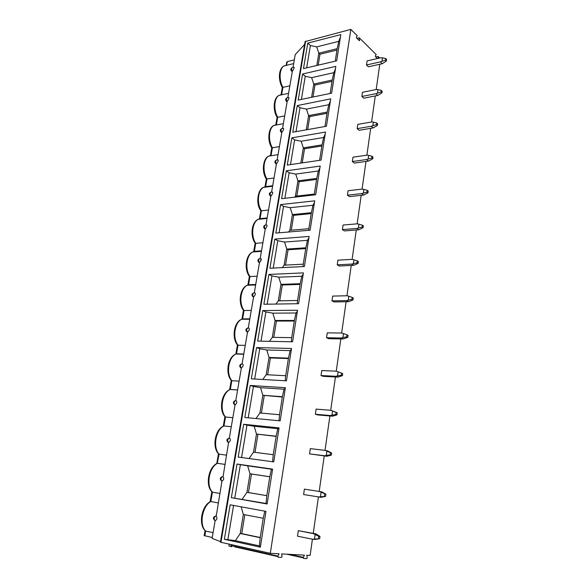 <?xml version="1.0" encoding="UTF-8"?>
<svg xmlns="http://www.w3.org/2000/svg" width="588" height="588" viewBox="0 0 588 588"><rect width="100%" height="100%" fill="white"/><g stroke="black" fill="none" stroke-linecap="round" stroke-linejoin="round"><path stroke-width="0.88" d="M305.65 41.131L220.963 542.305L220.434 542.129L305.091 41.601L350.852 29.4L357.276 35.78L356.394 36.941L356.556 38.022L359.488 40.712L359.275 37.772L376.21 54.596L375.394 55.75L375.541 56.786L377.342 58.565M293.008 67.48L295.22 54.618L304.613 44.445M286.209 65.136L286.731 62.13L287.407 61.586L294.309 59.902M378.341 58.337L378.077 56.448L379.672 58.036M378.077 56.448L375.739 56.985M359.275 37.772L356.901 38.36M379.775 64.261L376.195 89.538M375.284 95.94L371.594 121.988M370.69 128.324L366.883 155.166M365.993 161.443L362.076 189.108M361.194 195.312L357.151 223.837M356.277 229.967L352.109 259.381M351.249 265.431L346.949 295.764M346.104 301.732L341.665 333.021M340.827 338.901L336.255 371.19M335.432 376.967L330.706 410.292M329.905 415.966L325.024 450.371M324.238 455.935L319.196 491.458M318.424 496.926L313.257 533.338M312.426 539.203L310.126 555.432L306.796 555.256L307.186 557.549L306.804 558.578L303.562 558.453L303.371 557.358L289.715 554.352M350.852 29.4L270.304 553.323L279.043 553.786L277.904 556.101L278.102 557.24L281.637 557.38L282.042 556.307L281.623 553.918L304.415 555.131L303.371 557.358M312.669 539.247L319.666 538.689L315.117 539.446L312.669 539.247L297.499 536.19L298.314 530.663L315.903 533.86L319.982 536.447L318.762 536.337L313.463 533.639L315.903 533.86M318.659 496.963L325.576 496.382L321.055 497.33L303.599 494.53L304.393 489.135L321.827 491.877L325.877 494.192L319.431 491.495M309.553 453.892L326.847 456.259L324.502 455.729L330.169 454.862L330.471 452.716L331.632 452.988L327.597 450.945L325.26 450.393L310.324 448.629L309.553 453.892L324.502 455.729M315.359 414.239L317.674 414.907L332.499 416.194L330.206 415.518L335.814 414.547L336.108 412.46L337.247 412.805L330.941 410.314L316.109 409.101L315.359 414.239L330.206 415.518M321.019 375.541L323.29 376.349L338.004 377.099L335.763 376.276L341.327 375.217L341.606 373.182L342.723 373.593L336.483 371.197L321.754 370.528L321.019 375.541L335.763 376.276M342.958 337.468L343.502 333.587L341.893 333.029L327.266 332.867L326.553 337.755L328.773 338.703L343.385 338.945L341.194 337.982L346.7 336.836L346.979 334.844L348.067 335.329L347.787 337.321L346.7 336.836M348.243 300.042L348.78 296.249L347.177 295.757L332.654 296.08L331.955 300.865L334.131 301.938L348.64 301.688L346.494 300.6L351.947 299.365L352.219 297.425L353.285 297.976L353.013 299.917L351.947 299.365M353.403 263.498L353.925 259.786L352.337 259.367L337.916 260.153L337.233 264.82L339.364 266.019L353.77 265.306L351.668 264.093L357.07 262.785L357.335 260.881L358.379 261.498L358.114 263.395L357.07 262.785M358.445 227.799L358.952 224.175L357.372 223.815L343.054 225.05L342.385 229.607L344.472 230.915L358.783 229.768L356.718 228.438L362.076 227.049L362.333 225.197L363.355 225.865L363.097 227.718L362.076 227.049M363.369 192.923L363.869 189.38L362.296 189.086L348.074 190.732L347.427 195.194L349.47 196.612L363.678 195.04L361.657 193.599L366.963 192.136L367.213 190.321L368.22 191.056L367.963 192.864L366.963 192.136M368.176 158.833L368.669 155.379L367.11 155.136L352.991 157.187L352.352 161.546L354.358 163.074L368.463 161.097L366.486 159.546L371.741 158.018L371.991 156.246L372.968 157.033L372.726 158.797L371.741 158.018M372.888 125.516L373.365 122.135L371.814 121.944L357.791 124.384L357.166 128.647L359.136 130.271L373.145 127.912L371.204 126.258L376.408 124.663L376.651 122.936L377.614 123.774L377.378 125.501L376.408 124.663M377.481 92.933L377.952 89.626L376.416 89.494L362.487 92.294L361.877 96.469L363.803 98.189L377.716 95.462L375.813 93.712L380.98 92.059L381.215 90.361L382.156 91.25L381.921 92.941L380.98 92.059M381.987 61.071L382.443 57.837L380.914 57.749L367.081 60.902L366.486 64.989L368.375 66.797L382.193 63.717L380.326 61.88L385.441 60.16L385.677 58.506L386.603 59.439L386.367 61.093L385.441 60.16M205.072 530.574L204.19 535.646L212.253 537.491M265.96 225.02L266.643 224.961C267.503 225.439 267.04 226.762 265.269 228.93L260.175 258.58L260.837 258.573C261.726 259.168 261.278 260.499 259.484 262.571L254.281 292.883L254.898 292.934C255.824 293.662 255.383 295.007 253.582 296.962L248.254 327.957L248.82 328.06C249.79 328.935 249.356 330.294 247.533 332.132L242.087 363.84L242.601 363.979C243.608 365.03 243.197 366.405 241.352 368.103L235.781 400.546L236.244 400.722C237.295 401.964 236.891 403.361 235.031 404.911L229.327 438.111L229.724 438.31C230.819 439.765 230.43 441.191 228.556 442.58L223.05 476.772C224.197 478.478 223.822 479.933 221.933 481.146L216.222 516.146C217.413 518.124 217.06 519.623 215.149 520.637L212.099 538.365L220.515 541.651M220.963 542.305L270.304 553.323M289.855 85.819L282.924 87.355L281.667 94.572L278.925 95.403C274.082 98.196 273.413 110.052 277.712 117.255L276.434 124.627L273.861 125.457C268.753 128.302 267.937 140.583 272.398 147.779L271.09 155.305L268.709 156.121C263.321 159.025 262.329 171.762 266.974 178.95L265.636 186.631L272.692 185.72M291.398 70.986L292.324 71.449M226.402 455.141L219.052 454.149L217.303 463.3C208.395 467.012 205.19 485.203 211.856 491.722L212.437 492.156L210.805 501.535L218.192 502.902M213.084 532.654L205.66 531.06L204.83 535.852M216.215 516.146L215.473 516.036M210.57 501.513C201.559 505.761 198.296 524.305 205.087 530.596L205.66 531.06C198.928 524.893 202.294 506.003 210.805 501.535L210.092 501.777L211.849 491.715M260.587 259.867L260.925 260.638M217.303 463.3L216.759 463.579L218.464 453.745L219.052 454.149C212.591 447.431 215.803 429.416 223.962 425.969L231.282 426.741M219.816 493.442L212.437 492.156C205.837 485.703 209.13 467.262 217.457 463.315L224.814 464.38M222.771 476.589L222.338 476.662M293.405 67.385L293.846 67.275C294.566 67.326 294.074 68.642 292.361 71.229L287.819 97.674M271.685 192.144L272.325 192.07C273.148 192.438 272.685 193.761 270.921 196.024L265.938 225.028L265.195 225.094C264.166 226.277 264.188 227.556 265.269 228.93M277.301 159.965L277.881 159.87C278.675 160.149 278.205 161.465 276.456 163.824L271.582 192.158M282.791 128.456L283.32 128.36C284.085 128.552 283.6 129.867 281.873 132.307L277.11 159.995M288.157 97.601L288.635 97.498C289.377 97.615 288.892 98.931 287.172 101.445L282.527 128.5M260.837 258.573L260.241 258.61M232.833 417.715L225.52 417.01L223.962 425.969L223.271 426.249L224.932 416.649M239.118 381.142L231.841 380.708L230.32 389.462L237.596 389.962M245.262 345.384L238.022 345.207L236.53 353.77L243.777 354.005M251.267 310.42L244.071 310.493L242.609 318.865L249.819 318.858M257.14 276.228L249.981 276.536L248.555 284.724L255.721 284.474M262.887 242.77L255.765 243.307L254.369 251.326L261.506 250.841M268.518 210.034L261.432 210.783L260.065 218.633L267.158 217.935M274.023 177.988L266.364 178.98C261.168 171.703 263.262 157.959 268.709 156.121L278.028 154.644M279.41 146.625L271.81 147.853C266.952 140.657 268.378 127.677 273.861 125.457L283.35 123.686M284.688 115.902L277.124 117.387C272.685 110.272 273.295 98.196 278.925 95.403L288.568 93.338M237.589 390.006L230.239 389.499C221.573 392.27 218.538 409.711 224.932 416.657L225.52 417.01C219.221 410.064 222.293 392.549 230.239 389.499L229.614 389.815M229.621 389.756L231.253 380.392L231.841 380.708C225.836 373.696 228.489 357.078 236.001 354.005L235.869 354.072M249.746 319.255L241.675 319.262C233.826 322.136 231.591 337.946 237.434 344.95L238.022 345.207C232.289 338.144 234.568 322.342 241.675 319.262L242.013 319.1M241.933 319.144L243.476 310.288L244.071 310.493C238.588 303.386 240.536 288.318 247.254 285.261L248.048 284.901M247.886 284.959L249.378 276.397L249.981 276.536C244.733 269.4 246.394 255.001 252.752 251.965L253.987 251.429M253.715 251.524L255.163 243.226L255.765 243.307C250.738 236.148 252.142 222.352 258.154 219.353L259.83 218.685M259.426 218.795L260.822 210.761L261.432 210.783C256.603 203.61 257.787 190.365 263.475 187.41L265.636 186.631M287.407 61.586L286.378 65.349M281.071 94.609L282.306 87.538L282.924 87.355C278.771 80.152 279.315 68.678 283.901 65.952L286.79 65.128M229.474 438.156L228.989 438.222M235.781 400.546L235.244 400.641C233.069 401.626 232.819 402.964 234.502 404.647L235.024 404.941M236.038 400.604L235.523 400.663M242.087 363.84L241.499 363.935C239.434 364.883 239.184 366.184 240.749 367.823L241.345 368.154M242.337 363.913L241.94 363.95M246.872 331.83L247.526 332.198M254.281 292.883L253.604 292.964C251.73 293.868 251.48 295.095 252.847 296.653L253.56 297.05M259.484 262.571C258.375 261.19 258.36 259.881 259.455 258.654C257.669 259.536 257.419 260.741 258.705 262.263L259.47 262.682M266.643 224.961L265.195 225.094C263.483 225.954 263.233 227.137 264.438 228.629L265.247 229.063M270.068 195.731L270.899 196.179M276.911 160.024L276.301 160.112C274.728 160.958 274.478 162.09 275.559 163.53L276.426 163.993M280.954 132.028L281.836 132.491M286.231 101.187L287.135 101.651M260.344 547.171L224.351 539.269L230.151 504.798L265.967 511.384L260.344 547.171M231.349 497.668L267.128 503.982L272.604 469.106L237.001 464.042L231.349 497.668L266.033 503.475L266.805 495.684L246.953 492.34L242.16 499.271M238.169 457.082L273.736 461.889L279.072 427.888L243.682 424.279L238.169 457.082M244.829 417.487L280.175 420.854L285.378 387.698L250.209 385.463L244.829 417.487M251.326 378.834L286.459 380.833L291.538 348.486L256.581 347.574L251.326 378.834M257.669 341.099L292.589 341.797L297.543 310.236L262.799 310.574L257.669 341.099M263.865 304.253L298.572 303.702L303.408 272.891L268.878 274.427L263.865 304.253M269.914 268.253L304.408 266.518L309.126 236.435L274.816 239.11L269.914 268.253M275.831 233.076L310.104 230.209L314.72 200.831L280.616 204.595L275.831 233.076M281.608 198.693L315.675 194.753L320.181 166.051L286.29 170.851L281.608 198.693M287.26 165.081L321.114 160.105L325.517 132.065L291.839 137.857L287.26 165.081M292.787 132.212L326.428 126.258L330.728 98.85L297.263 105.583L292.787 132.212M298.19 100.063L331.617 93.169L335.829 66.37L302.57 74.007L298.19 100.063M303.474 68.605L336.696 60.821L340.812 34.611L307.767 43.115L303.474 68.605M260.411 546.766L259.359 545.877L235.347 540.637L224.351 539.269M259.359 545.877L260.19 537.704L240.22 533.5L235.347 540.637M241.124 506.819L243.329 514.471L263.248 518.271L260.19 537.704M263.248 518.271L264.798 511.17M233.568 505.43L227.879 539.519M243.329 514.471L240.22 533.5L241.741 533.625L244.821 514.75M260.219 537.505L241.741 533.625M267.143 503.865L266.033 503.475M234.788 498.117L240.382 464.66L247.666 465.828L249.996 473.766L269.789 476.736L266.805 495.684M269.789 476.736L271.421 469.217L272.582 469.209M251.473 474.024L249.996 473.766L246.953 492.34L248.445 492.553L251.473 474.024L269.782 476.765M240.382 464.66L237.001 464.042M247.666 465.828L271.421 469.217M266.812 495.647L248.445 492.553M272.575 461.734L273.258 454.708L253.524 452.172L249.055 458.552M241.572 457.545L246.989 425.08L254.185 426.278L256.493 434.054L276.169 436.222L273.258 454.708M276.169 436.222L277.793 428.711L279.013 428.248M276.139 436.399L256.493 434.054L253.524 452.172M246.989 425.08L243.682 424.279M254.185 426.278L277.793 428.711M255.001 452.363L257.934 434.392M278.984 420.736L279.557 414.731L259.94 412.982L255.993 418.546M248.209 417.811L253.443 386.456L260.543 387.676L262.836 395.29L282.394 396.702L279.557 414.731M282.394 396.702L284.011 389.197L285.283 388.3M282.343 397.018L262.836 395.29L259.94 412.982M253.443 386.456L250.209 385.463M260.543 387.676L284.011 389.197M261.41 413.107L264.247 395.709M285.231 380.767L285.695 375.725L266.202 374.71L262.777 379.488M254.685 379.025L259.749 348.735L266.754 349.978L269.032 357.438L288.465 358.129L285.695 375.725M288.465 358.129L290.082 350.639L291.405 349.331M288.399 358.577L270.414 357.938L269.032 357.438L266.202 374.71M259.749 348.735L256.581 347.574M266.754 349.978L290.082 350.639M267.665 374.791L270.414 357.938M291.325 341.768L291.692 337.652L272.317 337.343L269.422 341.334M261.013 341.165L265.901 311.897L272.825 313.161L275.081 320.475L294.397 320.467L291.692 337.652M294.397 320.467L295.999 312.992L297.374 311.295M294.309 321.048L276.434 321.041L275.081 320.475L272.317 337.343M265.901 311.897L262.799 310.574M272.825 313.161L295.999 312.992M273.773 337.365L276.434 321.041M297.263 303.724L297.55 300.483L278.293 300.843L275.926 304.062M267.187 304.194L271.913 275.904L278.749 277.191L280.99 284.364L300.189 283.703L297.55 300.483M300.189 283.703L301.784 276.242L303.202 274.17M300.078 284.401L282.314 284.996L280.99 284.364L278.293 300.843M271.913 275.904L268.878 274.427M278.749 277.191L301.784 276.242M279.734 300.821L282.314 284.996M303.063 266.584L303.261 264.174L284.129 265.181L282.306 267.628M273.222 268.084L277.786 240.735L284.541 242.043L286.768 249.077L305.848 247.783L303.261 264.174M305.848 247.783L307.436 240.338L308.898 237.912M305.716 248.599L288.069 249.775L286.768 249.077L284.129 265.181M277.786 240.735L274.816 239.11M284.541 242.043L307.436 240.338M285.562 265.107L288.069 249.775M308.715 230.327L308.847 228.71L289.833 230.327L288.568 232.01M279.116 232.804L283.534 206.359L290.2 207.689L292.412 214.583L311.375 212.694L308.847 228.71M311.375 212.694L312.956 205.263L314.455 202.5M311.228 213.613L293.684 215.348L292.412 214.583L289.833 230.327M283.534 206.359L280.616 204.595M290.2 207.689L312.956 205.263M291.258 230.209L293.684 215.348M314.242 194.915L314.308 194.055L295.411 196.252L294.706 197.178M284.871 198.318L289.142 172.754L295.735 174.092L297.932 180.861L316.77 178.399L314.308 194.055M316.77 178.399L318.343 170.99L319.887 167.903M316.609 179.421L299.174 181.685L297.932 180.861L295.411 196.252M289.142 172.754L286.29 170.851M295.735 174.092L318.343 170.99M296.83 196.091L299.174 181.685M319.629 160.326L300.733 163.104M290.501 164.603L294.632 139.885L301.152 141.245L303.327 147.882L322.055 144.868L319.644 160.179M322.055 144.868L323.62 137.482L325.193 134.086M321.879 146L304.547 148.764L303.327 147.882L300.865 162.942M294.632 139.885L291.839 137.857M301.152 141.245L323.62 137.482M302.269 162.729L304.547 148.764M296.014 131.646L300.005 107.729L306.444 109.103L308.604 115.623L327.215 112.087L324.944 126.523M327.215 112.087L328.773 104.723L330.382 101.033M327.024 113.308L309.803 116.564L308.604 115.623L306.282 129.823M300.005 107.729L297.263 105.583M306.444 109.103L328.773 104.723M307.678 129.573L309.803 116.564M301.394 99.401L305.26 76.271L311.625 77.66L313.772 84.062L332.264 80.027L330.147 93.47M332.264 80.027L333.815 72.684L335.461 68.715M332.058 81.342L314.947 85.047L313.772 84.062L311.603 97.299M305.26 76.271L302.57 74.007M311.625 77.66L333.815 72.684M312.992 97.013L314.947 85.047M306.664 67.863L310.405 45.489L316.697 46.893L318.828 53.17L337.203 48.664L335.233 61.159M337.203 48.664L338.747 41.344L340.423 37.103M336.983 50.061L319.982 54.214L318.828 53.17L316.814 65.481M310.405 45.489L307.767 43.115M316.697 46.893L338.747 41.344M318.196 65.158L319.982 54.214M231.422 544.635L230.93 545.561L277.904 556.101M231.929 545.789L231.782 546.693L228.886 546.002L229.195 544.143M277.779 556.564L234.627 546.862L235.082 546.495M298.314 530.663L313.463 533.639M314.499 538.99L315.124 534.588M319.666 538.689L319.982 536.447M318.446 538.593L318.762 536.337M320.482 496.647L321.085 492.354M325.576 496.382L325.877 494.192M324.385 496.199L324.686 494.001M326.847 456.259L331.338 455.127L330.169 454.862M326.311 455.362L326.899 451.18L325.26 450.393M330.471 452.716L326.899 451.18M331.338 455.127L331.632 452.988M332.499 416.194L336.953 414.885L335.814 414.547M332 415.099L332.573 411.012L330.941 410.314M336.108 412.46L332.573 411.012M336.953 414.885L337.247 412.805M338.004 377.099L342.436 375.629L341.327 375.217M337.541 375.813L338.107 371.829L336.483 371.197M341.606 373.182L338.107 371.829M342.436 375.629L342.723 373.593M326.553 337.755L341.194 337.982M347.787 337.321L343.385 338.945M346.979 334.844L343.502 333.587M331.955 300.865L346.494 300.6M353.013 299.917L348.64 301.688M352.219 297.425L348.78 296.249M337.233 264.82L351.668 264.093M358.114 263.395L353.77 265.306M357.335 260.881L353.925 259.786M342.385 229.607L356.718 228.438M363.097 227.718L358.783 229.768M362.333 225.197L358.952 224.175M347.427 195.194L361.657 193.599M367.963 192.864L363.678 195.04M367.213 190.321L363.869 189.38M352.352 161.546L366.486 159.546M372.726 158.797L368.463 161.097M371.991 156.246L368.669 155.379M357.166 128.647L371.204 126.258M377.378 125.501L373.145 127.912M376.651 122.936L373.365 122.135M361.877 96.469L375.813 93.712M381.921 92.941L377.716 95.462M381.215 90.361L377.952 89.626M366.486 64.989L380.326 61.88M386.367 61.093L382.193 63.717M385.677 58.506L382.443 57.837M359.613 40.131L358.871 40.315M303.254 557.843L286.716 554.19M222.72 476.574L222.315 476.655C220.691 478.228 220.566 479.72 221.933 481.146M292.589 67.576L292.126 67.686C291.361 68.678 291.442 69.854 292.361 71.229M214.694 520.365C212.819 518.484 213.128 517.036 215.62 516.029C213.892 517.668 213.731 519.204 215.149 520.637M229.327 438.111L228.85 438.207C227.335 439.714 227.24 441.169 228.556 442.58M236.244 400.722L235.244 400.641C233.826 402.082 233.752 403.508 235.031 404.911M242.601 363.979L241.499 363.935C240.169 365.317 240.124 366.706 241.352 368.103M248.254 327.957L247.614 328.053C246.372 329.376 246.343 330.735 247.533 332.132M254.898 292.934L253.604 292.964C252.436 294.243 252.428 295.573 253.582 296.962M271.472 192.173L270.803 192.254C269.841 193.393 269.877 194.65 270.921 196.024M277.881 159.87L276.301 160.112C275.39 161.215 275.441 162.45 276.456 163.824M282.247 128.552L281.681 128.654C280.829 129.713 280.888 130.933 281.873 132.307M287.466 97.748L286.959 97.851C286.15 98.872 286.224 100.07 287.172 101.445M286.988 554.205L303.254 557.799M293.677 63.592L283.901 65.952C278.234 69.178 278.227 80.46 282.321 87.524M223.05 476.772L222.315 476.655C219.883 477.721 219.633 479.139 221.566 480.925M293.846 67.275L292.126 67.686C290.707 68.502 290.465 69.605 291.391 70.979M235.839 354.072L237.427 344.958M265.004 186.763L266.364 178.98M270.473 155.401L271.788 147.867M275.831 124.693L277.102 117.387M223.888 425.962C215.076 429.152 211.923 447.005 218.471 453.752M229.724 438.31L228.85 438.207C226.549 439.229 226.299 440.61 228.115 442.345M231.253 380.392C225.145 373.417 227.754 356.835 236.001 354.005L243.733 354.263M248.82 328.06L247.614 328.053C245.652 328.971 245.402 330.236 246.864 331.83M243.476 310.28C237.89 303.254 239.786 288.149 247.254 285.261L255.64 284.967M249.386 276.375C244.027 269.333 245.637 254.861 252.752 251.965L261.41 251.385M255.17 243.204C250.032 236.141 251.377 222.249 258.154 219.353L267.062 218.479M260.837 210.739C255.177 203.367 258.191 188.704 263.475 187.41L272.604 186.234M272.325 192.07L270.803 192.254C269.164 193.107 268.914 194.261 270.054 195.723M283.32 128.36L281.681 128.654C280.167 129.485 279.925 130.609 280.946 132.021M288.635 97.498L286.959 97.851C285.496 98.674 285.246 99.784 286.224 101.18M234.752 546.84L277.779 556.513"/></g></svg>
